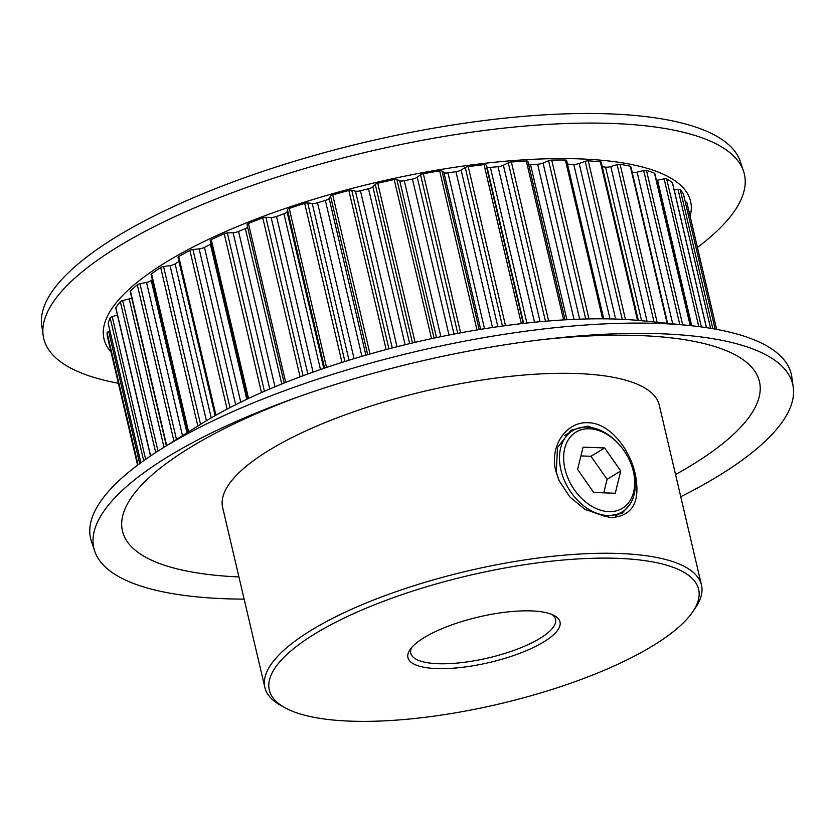 <?xml version="1.0" encoding="UTF-8"?>
<svg xmlns="http://www.w3.org/2000/svg" width="835" height="835" viewBox="0 0 835 835"><rect width="100%" height="100%" fill="white"/><g stroke="black" fill="none" stroke-linecap="round" stroke-linejoin="round"><path stroke-width="1.25" d="M555.786 470.992C549.294 445.619 566.725 421.32 588.049 422.74C609.32 422.823 629.653 448.52 635.216 473.852C640.862 501.866 632.565 516.479 610.312 517.669L585.137 509.507L569.877 497.002L558.959 480.428L555.786 470.992M604.843 432.593L587.736 426.111L571.223 430.129L557.498 447.456L556.287 472.203L559.147 480.845M685.337 202.039A2.975 0.887 -13.2 0 1 685.775 202.039A2.975 0.887 -13.2 0 1 686.871 202.456L716.639 329.366L686.871 202.456M674.21 190.036L678.041 189.482A2.975 0.887 -13.2 0 1 679.22 189.409A2.975 0.887 -13.2 0 1 680.254 189.702A297.385 89.021 -13.2 0 1 683.458 194.096A2.975 0.887 -13.2 0 1 683.489 194.179A2.975 0.887 -13.2 0 1 683.5 194.263M656.414 180.35A5.354 1.607 166.8 0 0 657.573 180.172L664.138 178.888A2.975 0.887 -13.2 0 1 665.766 178.742A2.975 0.887 -13.2 0 1 666.664 178.93A297.385 89.021 -13.2 0 1 672.363 182.573A2.975 0.887 -13.2 0 1 672.499 182.771A2.975 0.887 -13.2 0 1 672.457 183.011M632.22 172.448A5.354 1.607 166.8 0 0 637.126 172.146L643.67 170.549A2.975 0.887 -13.2 0 1 645.758 170.298A2.975 0.887 -13.2 0 1 646.447 170.392A297.385 89.021 -13.2 0 1 654.483 173.2A2.975 0.887 -13.2 0 1 654.807 173.492L690.493 325.629M602.254 166.718A286.687 85.817 -13.2 0 1 605.552 167.146A5.354 1.607 166.8 0 0 610.771 166.53L617.128 164.652A2.975 0.887 -13.2 0 1 619.664 164.286A2.975 0.887 -13.2 0 1 620.092 164.318A297.385 89.021 -13.2 0 1 630.279 166.217A2.975 0.887 -13.2 0 1 630.842 166.582L667.614 323.333M567.476 164.161A286.687 85.817 -13.2 0 1 570.576 164.265A286.687 85.817 -13.2 0 1 573.76 164.391A5.354 1.607 166.8 0 0 579.156 163.472L585.178 161.364A2.975 0.887 -13.2 0 1 588.143 160.852A2.975 0.887 -13.2 0 1 588.258 160.852A297.385 89.021 -13.2 0 1 600.334 161.802A2.975 0.887 -13.2 0 1 601.2 162.199L638.305 320.41M528.597 164.338A5.354 1.607 166.8 0 0 530.507 164.485A286.687 85.817 -13.2 0 1 537.625 164.234A5.354 1.607 166.8 0 0 543.063 163.034L548.595 160.737A2.975 0.887 -13.2 0 1 551.716 160.08A297.385 89.021 -13.2 0 1 565.389 160.038A2.975 0.887 -13.2 0 1 565.514 160.049A2.975 0.887 -13.2 0 1 566.61 160.466L603.747 318.824M247.024 224.594L284.182 383.025L247.024 224.615A2.975 0.887 -13.2 0 1 247.024 224.594A2.975 0.887 -13.2 0 1 248.423 223.446A297.385 89.021 -13.2 0 1 262.785 217.862A2.975 0.887 -13.2 0 1 265.895 217.288L271.124 217.434A5.354 1.607 166.8 0 0 276.542 216.453A286.687 85.817 -13.2 0 1 283.942 213.812A5.354 1.607 166.8 0 0 287.042 211.746L287.417 209.595A2.975 0.887 -13.2 0 1 289.234 208.416A297.385 89.021 -13.2 0 1 304.681 203.354A2.975 0.887 -13.2 0 1 307.405 202.915A2.975 0.887 -13.2 0 1 307.708 202.936L312.248 203.469A5.354 1.607 166.8 0 0 317.509 202.79A286.687 85.817 -13.2 0 1 325.358 200.431A5.354 1.607 166.8 0 0 329.115 198.386L330.514 196.068A2.975 0.887 -13.2 0 1 332.706 194.91A297.385 89.021 -13.2 0 1 348.853 190.474A2.975 0.887 -13.2 0 1 351.138 190.171A2.975 0.887 -13.2 0 1 351.723 190.244L355.47 191.152A5.354 1.607 166.8 0 0 360.449 190.777A286.687 85.817 -13.2 0 1 368.538 188.762A5.354 1.607 166.8 0 0 372.869 186.8L375.259 184.368A2.975 0.887 -13.2 0 1 377.764 183.262A297.385 89.021 -13.2 0 1 394.214 179.567A2.975 0.887 -13.2 0 1 396.041 179.368A2.975 0.887 -13.2 0 1 396.865 179.515L399.714 180.767A5.354 1.607 166.8 0 0 404.286 180.725A286.687 85.817 -13.2 0 1 412.438 179.097A5.354 1.607 166.8 0 0 417.229 177.27L420.548 174.776A2.975 0.887 -13.2 0 1 423.314 173.743A297.385 89.021 -13.2 0 1 439.659 170.883A2.975 0.887 -13.2 0 1 441.026 170.778A2.975 0.887 -13.2 0 1 442.007 171.018L443.907 172.595A5.354 1.607 166.8 0 0 447.957 172.876A286.687 85.817 -13.2 0 1 455.952 171.676A5.354 1.607 166.8 0 0 461.097 170.016L465.252 167.532A2.975 0.887 -13.2 0 1 468.216 166.603A297.385 89.021 -13.2 0 1 484.049 164.641A2.975 0.887 -13.2 0 1 484.978 164.599A2.975 0.887 -13.2 0 1 486.064 164.965L486.941 166.823A5.354 1.607 166.8 0 0 490.385 167.417A286.687 85.817 -13.2 0 1 498.025 166.676A5.354 1.607 166.8 0 0 503.39 165.236L508.296 162.815A2.975 0.887 -13.2 0 1 511.364 162.011A297.385 89.021 -13.2 0 1 526.311 160.998A2.975 0.887 -13.2 0 1 526.822 160.988A2.975 0.887 -13.2 0 1 527.918 161.405A2.975 0.887 -13.2 0 1 527.918 161.489L565.065 319.836L527.918 161.405M436.778 668.584A78.093 23.38 -13.2 0 1 410.11 649.536A78.093 23.38 -13.2 0 1 531.185 610.907A78.093 23.38 -13.2 0 1 554.492 615.677A78.093 23.38 -13.2 0 1 529.87 649.129A78.093 23.38 -13.2 0 1 436.778 668.584M411.697 647.511A74.346 22.253 166.8 0 0 410.778 653.241A74.346 22.253 166.8 0 0 438.218 663.721A74.346 22.253 166.8 0 0 517.084 649.212A74.346 22.253 166.8 0 0 555.546 619.288A74.346 22.253 166.8 0 0 552.175 614.56M350.7 721.158A220.482 66.007 166.8 0 0 692.528 612.107A220.482 66.007 166.8 0 0 617.253 558.333A220.482 66.007 166.8 0 0 354.426 613.276A220.482 66.007 166.8 0 0 284.892 707.715A220.482 66.007 166.8 0 0 350.7 721.158M284.892 707.715L280.685 705.387A224.229 67.124 -13.2 0 1 264.862 687.466A224.229 67.124 -13.2 0 1 380.854 597.213A224.229 67.124 -13.2 0 1 618.704 553.469A224.229 67.124 -13.2 0 1 701.473 585.064A224.229 67.124 -13.2 0 1 695.252 608.151L692.528 612.107M244.144 599.133A358.904 107.444 -13.2 0 1 226.337 598.789A358.904 107.444 -13.2 0 1 94.668 551.058L91.432 541.33A359.843 107.725 -13.2 0 1 160.831 449.272L200.348 424.451A301.258 90.18 -13.2 0 1 616.971 319.106A301.258 90.18 -13.2 0 1 642.303 320.786L688.729 325.452A359.843 107.725 -13.2 0 1 791.83 377.055L793.25 387.21A358.904 107.444 -13.2 0 1 680.755 496.731M160.831 449.272A359.843 107.725 -13.2 0 1 658.471 323.448A359.843 107.725 -13.2 0 1 688.729 325.452M111.045 352.057A301.258 90.18 -13.2 0 1 239.447 225.701A301.258 90.18 -13.2 0 1 579.386 158.88A301.258 90.18 -13.2 0 1 690.107 216.234M118.361 383.265A359.843 107.725 -13.2 0 1 43.169 335.566A359.843 107.725 -13.2 0 1 234.134 192.019A359.843 107.725 -13.2 0 1 611.564 123.434A359.843 107.725 -13.2 0 1 743.567 171.29A359.843 107.725 -13.2 0 1 697.423 247.442M43.169 335.566L41.75 325.42A358.904 107.444 -13.2 0 1 232.213 182.239A358.904 107.444 -13.2 0 1 608.663 113.842A358.904 107.444 -13.2 0 1 740.332 161.572L743.567 171.29M94.668 551.058A358.904 107.444 -13.2 0 1 293.095 398.723A358.904 107.444 -13.2 0 1 547.791 338.989A358.904 107.444 -13.2 0 1 660.234 333.739A358.904 107.444 -13.2 0 1 793.25 387.21M238.935 576.943A327.122 97.925 -13.2 0 1 298.721 396.708M541.852 339.678A327.122 97.925 -13.2 0 1 638.702 335.524A327.122 97.925 -13.2 0 1 675.546 474.53M264.862 687.466L222.653 507.523A224.229 67.124 -13.2 0 1 338.645 417.26A224.229 67.124 -13.2 0 1 576.494 373.516A224.229 67.124 -13.2 0 1 659.264 405.111L701.473 585.064M215.127 415.642L178.012 257.357A2.975 0.887 -13.2 0 1 178.721 256.543A297.385 89.021 -13.2 0 1 189.889 250.375A2.975 0.887 -13.2 0 1 192.927 249.508L199.127 248.872A5.354 1.607 166.8 0 0 204.46 247.379A286.687 85.817 -13.2 0 1 210.441 244.373A5.354 1.607 166.8 0 0 211.046 244.039M107.694 337.789L137.577 465.178L107.694 337.789A297.385 89.021 -13.2 0 1 107.057 332.758A2.975 0.887 -13.2 0 1 108.696 331.579L109.99 331.109M150.488 455.993L115.762 307.938A2.975 0.887 -13.2 0 1 115.835 307.635A297.385 89.021 -13.2 0 1 120.313 301.706A2.975 0.887 -13.2 0 1 122.693 300.569L129.206 298.909A5.354 1.607 166.8 0 0 131.721 298.043M108.279 323.646A2.975 0.887 -13.2 0 1 108.206 323.51A2.975 0.887 -13.2 0 1 108.206 323.364A297.385 89.021 -13.2 0 1 110.147 317.811A2.975 0.887 -13.2 0 1 112.182 316.642L117.422 315.035M166.374 445.786L130.177 291.446A2.975 0.887 -13.2 0 1 130.406 290.977A297.385 89.021 -13.2 0 1 137.295 284.818A2.975 0.887 -13.2 0 1 139.956 283.743L146.532 282.387A5.354 1.607 166.8 0 0 151.239 280.529A286.687 85.817 -13.2 0 1 152.325 279.683M188.084 432.154L151.093 274.444A2.975 0.887 -13.2 0 1 151.532 273.807A297.385 89.021 -13.2 0 1 160.685 267.565A2.975 0.887 -13.2 0 1 163.566 266.584L170.037 265.572A5.354 1.607 166.8 0 0 175.11 263.881A286.687 85.817 -13.2 0 1 178.982 261.512M210.337 240.751A2.975 0.887 -13.2 0 1 210.243 240.605A2.975 0.887 -13.2 0 1 211.286 239.624A297.385 89.021 -13.2 0 1 224.208 233.675A2.975 0.887 -13.2 0 1 227.318 232.944L233.111 232.694A5.354 1.607 166.8 0 0 238.549 231.441A286.687 85.817 -13.2 0 1 245.323 228.581A5.354 1.607 166.8 0 0 247.598 227.057M584.698 509.235L605.239 516.479L622.065 513.368L630.039 504.194M564.992 468.999A44.61 31.49 58.6 0 0 608.892 511.646A44.61 31.49 58.6 0 0 633.358 471.42A44.61 31.49 58.6 0 0 627.889 457.027A44.61 31.49 58.6 0 0 624.016 450.67A44.61 31.49 58.6 0 0 581.003 429.848A44.61 31.49 58.6 0 0 564.992 468.999M627.889 457.027L628.014 457.246A47.585 33.588 -121.4 0 1 633.838 472.6A47.585 33.588 -121.4 0 1 622.179 511.907A47.585 33.588 -121.4 0 1 560.922 470.011A47.585 33.588 -121.4 0 1 572.57 430.703A47.585 33.588 -121.4 0 1 623.87 450.472L624.016 450.67M615.28 493.245L620.749 470.971L604.655 447.936L583.08 447.174L577.601 469.437L593.706 492.473L615.28 493.245M603.768 492.838L607.087 479.321L620.749 470.971M607.087 479.321L590.992 456.286L580.92 455.92M590.992 456.286L604.655 447.936M635.216 473.852L634.172 474.113M710.595 328.312L678.041 189.482M698.78 326.589L664.138 178.888M679.784 324.554L643.67 170.549M654.024 321.966L617.128 164.652M622.232 319.325L585.178 161.364M602.63 318.813L565.389 160.038M563.583 319.92L526.311 160.998M521.343 323.656L484.049 164.641M476.962 329.95L439.659 170.883M431.528 338.655L394.214 179.567M386.167 349.573L348.853 190.474M341.985 362.411L304.681 203.354M227.12 409.098L189.889 250.375M178.721 256.543L215.931 415.193M138.036 464.834L107.057 332.758M155.696 452.549L120.313 301.706M115.835 307.635L150.624 455.91M143.672 460.722L110.147 317.811M108.206 323.364L140.896 462.726M173.941 441.037L137.295 284.818M130.406 290.977L166.666 445.598M197.843 426.017L160.685 267.565M151.532 273.807L188.595 431.831M551.716 160.08L588.967 318.907M332.706 194.91L370.02 353.998M300.078 376.867L262.785 217.862M248.423 223.446L285.716 382.409M261.48 392.565L224.208 233.675M211.286 239.624L248.538 398.462M289.234 208.416L326.537 367.463M423.314 173.743L460.628 332.831M377.764 183.262L415.089 342.36M468.216 166.603L505.509 325.64M511.364 162.011L548.647 320.964M683.489 194.179L715.136 329.084L683.458 194.096M680.254 189.702L712.85 328.687M667.113 323.281L630.279 166.217M620.092 164.318L657.145 322.279M637.522 320.337L600.334 161.802M588.258 160.852L625.457 319.492M690.232 325.598L654.483 173.2M646.447 170.392L682.675 324.836M706.389 327.644L672.363 182.573M666.664 178.93L701.379 326.934M657.573 180.172L691.724 325.765M637.126 172.146L672.707 323.844M641.572 320.713L605.552 167.146M610.771 166.53L647.062 321.266M609.999 318.918L573.76 164.391M579.156 163.472L615.645 319.064M530.507 164.485L566.923 319.732M574.01 319.387L537.625 164.234M543.063 163.034L579.688 319.158M585.711 318.98L548.595 160.737M490.385 167.417L526.885 323.041M534.515 322.237L498.025 166.676M523.67 323.395L486.941 166.823M486.064 164.965L523.232 323.437M503.39 165.236L540.088 321.705M545.453 321.235L508.296 162.815M447.957 172.876L484.519 328.719M492.504 327.497L455.952 171.676M480.668 329.345L443.907 172.595M442.007 171.018L479.196 329.585M461.097 170.016L497.848 326.704M502.44 326.057L465.252 167.532M404.286 180.725L440.87 336.693M449.011 335.044L412.438 179.097M436.496 337.601L399.714 180.767M396.865 179.515L434.064 338.112M417.229 177.27L454.01 334.073M457.737 333.363L420.548 174.776M360.449 190.777L397.032 346.755M405.132 344.74L368.538 188.762M392.252 347.976L355.47 191.152M351.723 190.244L388.922 348.842M372.869 186.8L409.661 343.644M412.459 342.976L375.259 184.368M317.509 202.79L354.071 358.664M361.931 356.336L325.358 200.431M349.009 360.219L312.248 203.469M307.708 202.936L344.897 361.492M329.115 198.386L365.897 355.178M367.713 354.656L330.514 196.068M276.542 216.453L313.052 372.128M320.473 369.529L283.942 213.812M307.844 374.007L271.124 217.434M265.895 217.288L303.063 375.76M287.042 211.746L323.792 368.392M324.596 368.12L287.417 209.595M238.549 231.441L274.976 386.772M281.771 383.985L245.323 228.581M269.768 388.974L233.111 232.694M227.318 232.944L264.445 391.26M204.46 247.379L240.762 402.188M246.784 399.287L210.441 244.373M235.679 404.704L199.127 248.872M192.927 249.508L230.001 407.595M175.11 263.881L211.234 417.876M206.422 420.715L170.037 265.572M163.566 266.584L200.557 424.316M151.239 280.529L186.967 432.854M182.489 435.661L146.532 282.387M139.956 283.743L176.477 439.44M164.004 447.268L129.206 298.909M122.693 300.569L157.992 451.067M112.182 316.642L145.655 459.323M108.696 331.579L139.675 463.623M140.864 462.747L108.206 323.51M247.4 398.994L210.243 240.605M706.483 327.664L672.499 182.771M615.478 516.009L622.179 511.907M564.69 435.515L572.57 430.703"/></g></svg>
